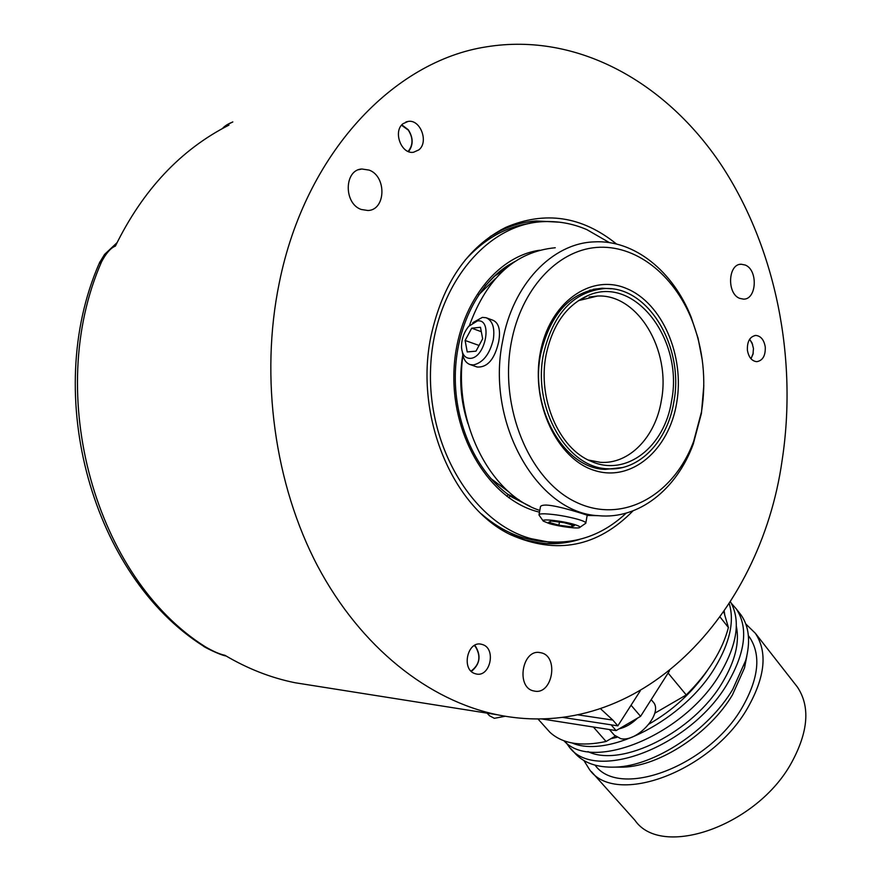 <?xml version="1.0" encoding="UTF-8"?>
<svg xmlns="http://www.w3.org/2000/svg" width="881" height="881" viewBox="0 0 881 881"><rect width="100%" height="100%" fill="white"/><g stroke="black" fill="none" stroke-linecap="round" stroke-linejoin="round"><path stroke-width="1.32" d="M506.817 496.3L508.359 494.571M508.711 497.699L510.528 495.794M545.78 541.672L544.932 541.804M591.404 771.624L634.959 820.321C661.554 859.129 757.352 825.949 791.733 762.34C808.395 731.516 810.289 706.43 797.415 687.059L795.334 684.405M583.949 760.567L589.356 769.333C614.795 807.095 711.595 771.778 747.694 707.872C765.182 676.927 767.736 652.061 755.347 633.274L745.778 623.946M595.06 765.16C619.629 799.441 708.897 766.206 742.375 707.179C758.816 678.183 761.217 654.88 749.577 637.249L748.376 635.675M615.169 767.12L623.418 767.153C659.902 766.041 709.756 733.245 732.441 694.911L744.533 667.864L746.879 655.827M744.533 667.864L745.733 660.365L732.739 689.383C708.346 730.558 654.616 765.919 615.544 767.098C596.767 767.803 582.881 762.781 573.894 752.033L570.701 748.465M745.733 660.365C750.678 641.643 749.125 626.534 741.086 615.026L739.093 612.493M566.087 742.628L568.686 746.218C593.574 783.484 690.814 747.176 727.706 683.16C745.579 652.16 748.432 627.404 736.285 608.892L731.318 603.265M587.913 751.581C621.534 768.078 693.358 732.133 722.398 682.533C735.095 661.268 739.743 642.524 736.34 626.292M563.961 740.778C592.186 772.692 684.482 734.974 720.107 673.756C737.397 644.176 740.844 620.18 730.437 601.745M572.154 743.013C608.518 758.739 684.074 719.766 715.02 667.457C729.842 642.667 734.589 621.391 729.248 603.617M724.854 615.412L724.204 611.227M707.047 670.992C692.136 692.664 672.831 710.328 649.143 723.995M616.876 737.331L610.83 738.718M723.797 611.81L728.4 627.525C722.453 650.354 708.401 672.82 686.255 694.944L654.726 713.247M615.257 736.153L606.073 741.483C581.141 746.813 562.408 743.74 549.887 732.254L537.939 718.929M668.095 673.029L686.255 694.944M720.107 617.052L728.4 627.525M669.483 670.859L640.575 716.352L616.105 730.58L541.441 718.896M562.552 717.387L617.834 725.856L640.234 690.891M600.578 708.753L612.824 720.085L617.834 725.856M279.266 282.911C259.752 377.608 274.674 484.506 317.667 566.142C360.99 647.678 428.816 700.549 497.247 714.744C639.221 744.093 760.237 615.081 782.075 460.708C797.757 359.007 776.084 248.398 721.462 165.254C666.631 82.88 577.914 31.98 486.444 46.836C393.95 60.888 305.311 153.041 279.266 282.911M231.516 122.503L232.826 121.93C226.88 124.75 225.47 125.84 228.597 125.223L227.672 125.763M228.597 125.223L228.961 125.113C180.737 149.594 142.865 189.944 115.345 246.173L114.993 246.251C110.466 248.233 105.984 253.442 101.535 261.877L99.74 262.053M203.093 645.894L205.207 646.698C96.128 578.178 43.136 395.117 101.535 261.877L99.035 263.793C41.539 396.076 93.067 576.031 203.093 645.894L205.207 646.698C212.894 651.224 219.314 654.054 224.468 655.189L225.866 655.86M224.468 655.189L224.842 655.244C247.55 668.712 270.985 677.885 295.146 682.753L312.887 685.561M232.826 121.93L231.229 122.635C227.287 124.331 224.38 126.291 222.486 128.505M116.292 244.18L114.993 246.251M117.008 242.704L104.52 254.466L99.377 262.967M226.142 656.015C219.677 655.035 202.289 646.059 203.61 646.236L203.478 646.136M534.084 691.001L534.282 691.045C552.585 695.384 559.259 655.971 540.846 652.755L540.218 652.634C522.015 648.526 515.594 688.149 534.084 691.001M633.043 510.848C597.417 547.068 556.605 555.03 510.617 534.734C452.669 507.368 414.29 416.184 430.897 336.531C442.603 283.297 467.525 246.933 505.639 227.441C544.965 210.581 581.945 216.12 616.568 244.059M402.991 123.714L408.057 121.435C420.369 119.023 429.036 142.061 418.838 149.88L413.519 152.259C401.296 154.505 392.717 131.423 402.991 123.714M474.639 673.525C461.259 669.12 467.459 641.027 481.059 644.154L483.019 644.716C496.333 649.308 490.012 677.291 476.346 674.009L474.639 673.525M765.27 347.048C765.545 355.781 762.704 360.659 756.735 361.673C751.735 361.067 748.619 357.201 747.385 350.087C747.11 341.365 749.929 336.487 755.843 335.43C760.898 336.013 764.047 339.879 765.27 347.048M739.743 298.384L743.498 299.133C756.757 299.661 758.244 269.949 745.227 265.038L741.185 264.234C727.97 263.848 726.693 293.758 739.743 298.384M361.243 209.469L367.983 210.515C385.867 210.008 386.814 176.398 369.15 170.099L361.816 168.998C344.086 169.835 343.59 203.588 361.243 209.469M490.155 236.56L501.19 230.404C512.566 224.974 524.25 221.825 536.265 220.955L559.633 222.199M579.61 539.403C567.232 543.247 554.512 544.502 541.474 543.159L525.274 540.02L509.339 534.073M569.875 541.319L546.495 543.566M530.01 223.334C505.617 226.846 483.933 239.169 464.97 260.313M481.478 513.964C495.254 525.957 510.011 534.139 525.737 538.511L541.397 541.496L547.002 541.716L531.331 538.72C474.22 523.766 427.45 448.539 430.578 368.853C433.177 289.1 484.594 224.897 541.815 221.737C557.266 220.746 572.276 223.367 586.856 229.622L609.454 242.649M500.826 229.908L504.031 228.509M526.023 222.265L534.04 221.34L549.678 221.527M550.284 542.013L541.397 541.496M626.204 513.127C603.144 534.657 576.747 544.183 547.002 541.716M469.397 325.574C487.039 277.482 515.66 251.537 555.25 247.748M462.888 355.329C453.473 422.891 490.508 494.593 539.8 510.429M691.706 319.451C703.236 349.107 706.507 379.887 701.518 411.79L693.677 441.282C673.701 495.452 622.515 524.536 576.119 502.203C529.613 480.541 498.888 407.628 511.277 342.588C521.1 289.32 557.045 250.689 596.206 247.462C635.443 244.169 673.646 274.387 691.706 319.451L691.2 317.259C673.073 271.183 634.177 239.467 594.003 241.89C552.244 243.266 512.687 284.266 502.611 341.233C485.541 423.133 537.873 513.315 598.441 515.682C638.714 519.691 676.608 489.495 693.248 444.101L701.419 413.376L703.82 385.559M476.5 366.782L477.15 367.014C487.556 367.619 494.737 359.14 498.712 341.597C500.705 330.078 498.833 322.986 493.085 320.31L486.741 317.953M587.175 515.363L587.198 515.209C586.856 515.055 558.708 505.529 546.22 505.066C542.222 505.077 540.273 505.815 540.361 507.28L539.062 514.559M462.349 352.048C463.131 358.842 465.73 363.016 470.157 364.58L473.449 364.921C482.986 362.741 489.605 354.316 493.294 339.637C494.979 327.941 492.6 320.651 486.158 317.744L482.37 317.38L472.789 322.699M691.2 317.259L698.06 338.183L702.289 360.164M540.218 353.116C549.193 302.535 590.755 273.165 626.468 288.494C662.336 303.086 684.845 355.836 676.707 402.76C669.086 449.861 631.699 482.37 594.609 470.498C557.387 459.386 530.692 403.509 540.218 353.116M622.327 467.569L605.181 469.386C564.413 468.626 529.47 408.652 540.604 354.316C550.262 313.328 570.811 291.303 602.252 288.23L611.26 288.781M600.765 468.89L607.053 468.769M589.62 290.212L596.184 289.519M673.877 401.736C667.655 441.293 639.077 471.346 607.637 468.769C567.111 468.031 532.366 408.344 543.434 354.294C553.037 313.504 573.465 291.589 604.718 288.539C648.515 286.006 684.416 347.323 673.877 401.736M546.022 355.23C552.376 325.045 566.428 305.112 588.167 295.454C634.849 274.707 683.942 340.143 671.575 400.899C664.715 446.832 626.028 477.447 590.843 461.192C558.995 448.374 537.421 398.719 546.022 355.23M578.377 300.652L597.494 296.038C637.921 293.802 671.146 350.297 661.356 400.492C655.585 436.954 629.188 464.584 600.181 462.305L588.354 460.025M477.348 320.959C492.975 318.283 485.563 357.994 470.311 358.358C465.124 358.369 462.195 354.713 461.523 347.378C461.38 339.57 463.769 332.566 468.692 326.355L477.348 320.959M475.993 351.156L482.656 338.778L480.475 327.28L471.698 328.195L465.113 340.473L467.216 351.937L475.993 351.156M471.698 328.195L481.312 331.697M465.113 340.473L479.066 345.451M585.171 523.666L585.854 522.885C585.447 521.959 582.859 520.781 578.068 519.361C566.318 516.189 555.184 514.339 544.656 513.81C540.659 513.744 538.765 514.13 538.985 514.989L543.125 520.869M549.447 523.633L543.291 521.1C540.042 518.457 561.891 520.737 573.795 524.316C578.057 525.583 580.105 526.574 579.94 527.29C579.764 529.173 560.129 526.805 549.447 523.633M564.203 522.708L551.297 521.023L548.72 522.29L558.884 525.208L571.648 526.893L574.39 525.66L564.203 522.708M558.884 525.208L559.435 522.092M571.648 526.893L571.989 524.966M401.824 124.86L408.288 129.76C413.332 137.667 413.42 144.958 408.575 151.609M401.516 125.223L408.31 130.113C413.266 138.009 413.211 145.123 408.123 151.433M474.242 645.575L475.531 646.786C481.191 656.444 479.693 664.56 471.049 671.124M474.617 645.355L475.476 646.225C481.312 655.938 479.936 664.34 471.357 671.421M753.244 353.105L751.041 358.831M749.577 339.317L751.989 342.841L753.453 348.424L753.002 354.228L750.931 358.71M749.665 339.185L752.649 344.526M611.106 724.832L616.105 730.58M631.049 705.218L640.575 716.352M619.134 728.818C625.653 727.321 631.776 723.753 637.525 718.125M609.421 729.534L614.31 735.139L620.786 738.674C637.426 742.474 663.459 713.114 653.317 702.19L652.799 701.573M505.276 716.242L494.362 718.323L489.473 715.735L487.105 713.136M593.387 727.023L606.073 741.483M577.881 714.843L612.824 720.085M539.48 512.18L536.254 511.31C490.188 498.492 452.768 438.826 453.869 374.854C454.596 310.85 493.503 256.734 539.624 250.237M530.351 506.421L512.169 497.269C479.627 476.18 456.083 429.355 455.301 380.207C454.486 331.058 476.533 285.07 508.414 265.214L514.68 261.624M485.222 285.951L496.245 274.42L508.414 265.214L493.646 276.81M504.384 269.586L493.668 276.81M507.797 494.241L519.184 499.901M495.574 278.407L478.647 294.86M490.651 478.405L509.361 492.347M462.789 354.911C458.836 378.345 460.565 401.273 467.976 423.706M755.347 633.274L797.415 687.059M748.376 635.73L749.577 637.249M623.418 767.153L615.544 767.098M736.285 608.892L741.086 615.026M295.146 682.753L497.247 714.744M501.19 230.404L505.639 227.441M536.265 220.955L534.04 221.34M511.024 496.51L512.169 497.269M587.164 515.44L598.441 515.682M477.15 367.014L470.157 364.58M693.677 441.282L693.248 444.101M593.089 289.331L602.252 288.23M607.637 468.769L600.346 468.824M581.064 299.474L588.167 295.454M597.494 296.038L589.136 297.018M587.198 515.209L585.854 522.885M579.94 527.29L585.854 523.193M408.057 121.435L405.866 121.996M481.059 644.154L480.046 644.044M755.843 335.43L754.896 335.507M539.04 652.502L540.218 652.634M739.82 264.41L741.185 264.234M358.699 169.714L361.816 168.998M653.317 702.19L651.18 699.657"/></g></svg>
